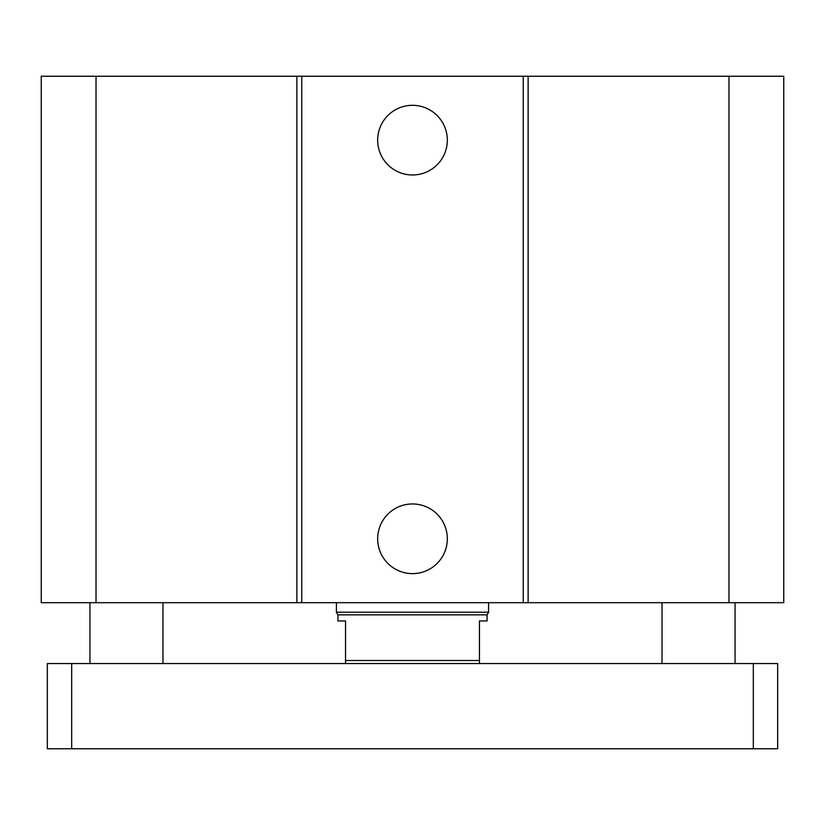 <?xml version="1.0" encoding="UTF-8"?>
<svg xmlns="http://www.w3.org/2000/svg" width="825" height="825" viewBox="0 0 825 825"><rect width="100%" height="100%" fill="white"/><g stroke="black" fill="none" stroke-linecap="round" stroke-linejoin="round"><path stroke-width="1.24" d="M447.325 140.147A34.825 34.825 0 0 1 395.082 170.311A34.825 34.825 0 0 1 395.082 109.983A34.825 34.825 0 0 1 447.325 140.147M447.325 538.787A34.825 34.825 0 0 1 395.082 568.951A34.825 34.825 0 0 1 395.082 508.623A34.825 34.825 0 0 1 447.325 538.787M96.02 76.24L96.02 602.693L41.25 602.693L41.25 76.24L523.246 76.24L523.246 602.693L783.75 602.693L783.75 76.24L728.98 76.24L728.98 602.693M301.754 76.24L301.754 602.693L523.246 602.693M296.866 76.24L296.866 602.693L301.754 602.693M523.246 76.24L528.134 76.24L528.134 602.693M528.134 76.24L728.98 76.24M96.02 602.693L296.866 602.693M162.968 663.548L162.968 602.693M735.065 663.548L735.065 602.693M47.334 663.548L777.666 663.548L777.666 748.76L47.334 748.76L47.334 663.548M777.666 663.548L777.666 748.76M479.449 663.548L479.449 620.947L487.059 620.947L487.059 614.862L337.941 614.862L337.941 620.947L345.551 620.947L345.551 663.548M479.449 660.505L345.551 660.505M337.941 614.862L336.425 612.222L488.575 612.222L488.575 602.693M336.425 612.222L336.425 602.693M753.318 663.548L753.318 748.76M71.682 663.548L71.682 748.76M89.935 663.548L89.935 602.693M662.032 663.548L662.032 602.693M487.059 614.862L488.575 612.222"/></g></svg>
